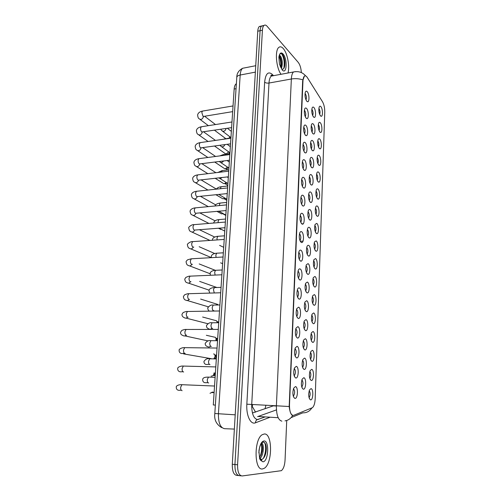 <?xml version="1.0" encoding="UTF-8"?>
<svg xmlns="http://www.w3.org/2000/svg" width="501" height="501" viewBox="0 0 501 501"><rect width="100%" height="100%" fill="white"/><g stroke="black" fill="none" stroke-linecap="round" stroke-linejoin="round"><path stroke-width="0.75" d="M311.66 369.356C314.302 369.606 313.914 381.117 311.271 380.459L311.102 380.409C309.242 378.387 308.917 375.155 310.125 370.715L311.66 369.356M309.756 378.255L309.894 378.174C311.165 375.781 311.152 373.539 309.856 371.441M312.323 350.324C314.947 350.738 314.565 362.11 311.941 361.284L311.829 361.252C309.962 359.261 309.605 356.054 310.77 351.646L312.323 350.324M310.47 359.142L310.595 359.06C311.835 356.693 311.804 354.47 310.501 352.397M312.975 331.524C315.58 332.1 315.198 343.335 312.599 342.352L312.549 342.34C310.67 340.367 310.288 337.192 311.403 332.808L312.975 331.524M311.177 340.26L311.29 340.185C312.499 337.837 312.449 335.639 311.134 333.591M313.626 312.95C316.2 313.682 315.837 324.754 313.263 323.652L313.25 323.652C311.365 321.692 310.958 318.536 312.035 314.19L313.626 312.95M311.879 321.611L311.979 321.542C313.156 319.212 313.081 317.039 311.76 315.01M314.265 294.607C316.782 295.471 316.488 306.255 313.964 305.203L313.895 305.178C312.042 303.161 311.628 300.036 312.662 295.797L314.265 294.607M312.574 303.186L312.655 303.13C313.801 300.825 313.707 298.665 312.38 296.648M314.897 276.483C317.358 277.473 317.127 287.981 314.653 286.973L314.534 286.923C312.705 284.856 312.292 281.756 313.282 277.623L314.897 276.483M313.257 284.988L313.325 284.937C314.434 282.658 314.327 280.516 313 278.512M315.524 258.579C317.935 259.687 317.759 269.933 315.336 268.968L315.16 268.893C313.363 266.77 312.943 263.695 313.895 259.668L315.524 258.579M313.933 267.008L313.983 266.97C315.06 264.722 314.941 262.599 313.613 260.595L313.607 260.595M316.137 240.881C318.498 242.108 318.385 252.109 316.012 251.176L315.78 251.076C314.014 248.903 313.588 245.853 314.503 241.92L316.137 240.881M314.603 249.241L314.634 249.216C315.68 247.031 315.549 244.926 314.246 242.904L314.215 242.885M316.745 223.402C319.062 224.736 318.999 234.493 316.676 233.604L316.394 233.472C314.659 231.249 314.227 228.218 315.104 224.379L316.745 223.402M315.279 231.675L315.279 231.675C316.288 229.546 316.15 227.46 314.866 225.419L314.816 225.387M317.352 206.124C319.613 207.564 319.6 217.096 317.327 216.238L317.001 216.075C315.292 213.808 314.86 210.796 315.705 207.038C316.15 205.986 316.695 205.679 317.352 206.124M315.912 214.347C316.882 212.267 316.738 210.201 315.48 208.14L315.411 208.097M317.947 189.046C320.164 190.587 320.195 199.905 317.978 199.079L317.603 198.884C315.918 196.567 315.48 193.574 316.294 189.904C316.732 188.846 317.283 188.564 317.947 189.046M316.557 197.2C317.477 195.158 317.321 193.11 316.081 191.063L315.999 191.006M318.536 172.169C320.709 173.803 320.784 182.921 318.611 182.12L318.198 181.894C316.538 179.533 316.093 176.559 316.876 172.964C317.315 171.906 317.866 171.643 318.536 172.169M317.189 180.254C318.06 178.243 317.891 176.22 316.682 174.185L316.582 174.11M319.118 155.492C321.247 157.208 321.36 166.138 319.243 165.368L318.78 165.105C317.146 162.693 316.701 159.738 317.452 156.224C317.891 155.166 318.442 154.922 319.118 155.492M317.816 163.508C318.636 161.522 318.454 159.525 317.277 157.502L317.158 157.414M319.688 139.002C321.78 140.806 321.936 149.548 319.863 148.803L319.362 148.503C317.747 146.054 317.302 143.111 318.029 139.666C318.461 138.614 319.012 138.389 319.688 139.002M318.436 146.956C319.206 144.996 319.012 143.017 317.859 141.013L317.734 140.906M320.258 122.701C322.306 124.586 322.5 133.153 320.471 132.433L319.932 132.095C318.342 129.602 317.897 126.672 318.592 123.302C319.024 122.25 319.582 122.05 320.258 122.701M319.049 130.586C319.763 128.651 319.563 126.697 318.436 124.711L318.304 124.592M320.822 106.581C322.832 108.548 323.051 116.952 321.072 116.251L320.496 115.869C318.93 113.339 318.486 110.427 319.156 107.12C319.582 106.068 320.139 105.893 320.822 106.581M319.651 114.403C320.321 112.493 320.108 110.558 319.012 108.598L318.868 108.46M310.983 388.626C313.657 388.707 313.263 400.362 310.595 399.867L310.363 399.811C308.522 397.756 308.228 394.494 309.474 390.022L310.983 388.626M309.029 397.612L309.173 397.525C310.482 395.12 310.488 392.853 309.211 390.724M304.502 358.109C307.27 358.465 306.85 370.189 304.082 369.412L303.932 369.369C301.997 367.346 301.64 364.077 302.842 359.561L304.502 358.109M302.529 367.208L302.729 367.095C304.051 364.565 304.013 362.273 302.598 360.219M305.228 338.739C307.971 339.265 307.551 350.838 304.808 349.898L304.727 349.873C302.779 347.876 302.385 344.638 303.543 340.148L305.228 338.739M303.305 347.75L303.493 347.644C304.783 345.133 304.721 342.866 303.299 340.837M305.942 319.607C308.66 320.302 308.247 331.737 305.529 330.629L305.51 330.622C303.55 328.656 303.124 325.437 304.245 320.972L305.942 319.607M304.082 328.543L304.251 328.437C305.504 325.951 305.416 323.709 303.988 321.698M306.643 300.719C309.317 301.564 308.954 312.737 306.28 311.616L306.243 311.603C304.295 309.599 303.863 306.412 304.934 302.028L306.643 300.719M304.84 309.568L304.996 309.474C306.217 307.013 306.111 304.783 304.677 302.798M307.345 282.063C309.956 283.04 309.662 293.924 307.044 292.847L306.944 292.809C305.034 290.749 304.589 287.587 305.616 283.315L307.345 282.063M305.597 290.837L305.735 290.743C306.913 288.344 306.794 286.146 305.378 284.136L305.353 284.123M308.027 263.639C310.582 264.741 310.363 275.343 307.796 274.316L307.633 274.254C305.76 272.137 305.309 268.999 306.299 264.835L308.027 263.639M306.343 272.331L306.462 272.25C307.595 269.92 307.47 267.741 306.08 265.712L306.03 265.687M308.71 245.434C311.209 246.667 311.046 256.994 308.535 256.017L308.315 255.923C306.474 253.75 306.023 250.638 306.969 246.573C307.445 245.446 308.027 245.07 308.71 245.434M307.075 254.057L307.176 253.988C308.272 251.721 308.14 249.561 306.769 247.507L306.693 247.469M309.38 227.454C311.822 228.8 311.722 238.883 309.267 237.937L308.992 237.812C307.182 235.589 306.725 232.495 307.633 228.531C308.102 227.404 308.691 227.047 309.38 227.454M307.802 236.002L307.877 235.946C308.942 233.742 308.798 231.6 307.451 229.527L307.351 229.471M310.044 209.694C312.436 211.146 312.392 220.991 309.987 220.083L309.662 219.926C307.877 217.653 307.42 214.578 308.29 210.708C308.76 209.575 309.342 209.236 310.044 209.694M308.522 218.173L308.578 218.129C309.599 215.981 309.449 213.858 308.128 211.76L308.009 211.691M310.701 192.146C313.037 193.705 313.044 203.318 310.701 202.442L310.319 202.254C308.566 199.93 308.102 196.874 308.935 193.092C309.405 191.958 309.994 191.645 310.701 192.146M309.23 200.55L309.261 200.525C310.257 198.434 310.094 196.329 308.791 194.213L308.654 194.125M311.346 174.805C313.639 176.465 313.695 185.858 311.397 185.019L310.971 184.794C309.242 182.42 308.779 179.389 309.58 175.688C310.044 174.555 310.633 174.26 311.346 174.805M309.925 183.134L309.944 183.134C310.896 181.093 310.733 179.007 309.449 176.872L309.292 176.765M311.985 157.671C314.233 159.424 314.327 168.618 312.092 167.804L311.616 167.541C309.912 165.123 309.449 162.105 310.219 158.485C310.676 157.358 311.271 157.082 311.985 157.671M310.62 165.944C311.534 163.946 311.359 161.879 310.1 159.738L309.931 159.619M312.618 140.737C314.816 142.585 314.96 151.578 312.768 150.795L312.255 150.494C310.576 148.033 310.106 145.027 310.852 141.482C311.303 140.355 311.898 140.111 312.618 140.737M311.296 148.941C312.161 146.975 311.973 144.927 310.745 142.804L310.564 142.666M313.244 124.01C315.398 125.939 315.58 134.75 313.444 133.992L312.881 133.648C311.227 131.137 310.758 128.15 311.472 124.68C311.923 123.559 312.518 123.334 313.244 124.01M311.973 132.145C312.774 130.197 312.58 128.175 311.378 126.07L311.184 125.914M313.858 107.471C315.974 109.481 316.187 118.117 314.102 117.384L313.507 116.996C311.873 114.447 311.403 111.472 312.092 108.072C312.536 106.951 313.131 106.751 313.858 107.471M312.637 115.537C313.388 113.614 313.175 111.61 312.004 109.531L311.804 109.362M303.769 377.729C306.562 377.911 306.136 389.778 303.343 389.177L303.124 389.12C301.214 387.066 300.882 383.766 302.128 379.219L303.769 377.729M301.74 386.916L301.946 386.797C303.312 384.248 303.293 381.931 301.896 379.846M296.235 366.35C299.16 366.638 298.69 378.725 295.772 378.005L295.571 377.954C293.573 375.907 293.204 372.569 294.45 367.941L296.235 366.35M294.118 375.744L294.406 375.593C295.822 372.894 295.772 370.527 294.244 368.492M297.03 346.366C299.93 346.842 299.466 358.772 296.573 357.877L296.448 357.839C294.431 355.823 294.031 352.516 295.233 347.913L297.03 346.366M294.976 355.672L295.252 355.528C296.63 352.848 296.548 350.506 295.014 348.508M297.819 326.646C300.694 327.297 300.237 339.077 297.369 338.006L297.306 337.987C295.283 335.996 294.845 332.714 296.003 328.142L297.819 326.646M295.828 335.864L296.085 335.72C297.419 333.077 297.318 330.76 295.784 328.775L295.778 328.775M298.596 307.176C301.439 307.996 301.001 319.594 298.164 318.398L298.151 318.392C296.116 316.407 295.653 313.15 296.767 308.616L298.596 307.176M296.667 316.306L296.905 316.175C298.195 313.607 298.082 311.315 296.573 309.305L296.529 309.292M299.366 287.956C302.141 288.92 301.784 300.199 299.003 299.059L298.922 299.028C296.924 296.98 296.454 293.755 297.519 289.34C298.032 288.138 298.646 287.68 299.366 287.956M297.5 297.005L297.713 296.88C298.959 294.381 298.84 292.121 297.35 290.085L297.281 290.054M300.124 268.974C302.829 270.077 302.548 281.055 299.83 279.965L299.686 279.909C297.726 277.805 297.25 274.598 298.264 270.302C298.778 269.093 299.398 268.655 300.124 268.974M298.32 277.949L298.515 277.83C299.717 275.406 299.585 273.164 298.12 271.104L298.02 271.066M300.869 250.237C303.518 251.471 303.305 262.161 300.644 261.121L300.437 261.034C298.508 258.867 298.032 255.692 299.003 251.496C299.51 250.287 300.137 249.867 300.869 250.237M299.128 259.13L299.297 259.023C300.462 256.669 300.318 254.452 298.878 252.366L298.753 252.31M301.608 231.731C304.195 233.09 304.051 243.511 301.452 242.509L301.182 242.396C299.285 240.173 298.803 237.017 299.736 232.921C300.243 231.712 300.863 231.318 301.608 231.731M299.93 240.549L300.074 240.455C301.195 238.163 301.045 235.965 299.629 233.861L299.479 233.785M302.341 213.457C304.871 214.929 304.783 225.093 302.241 224.135L301.915 223.985C300.055 221.711 299.567 218.574 300.462 214.578C300.963 213.37 301.589 212.994 302.341 213.457M300.719 222.2L300.838 222.118C301.921 219.889 301.765 217.71 300.375 215.58L300.193 215.493M303.061 195.409C305.535 196.993 305.51 206.913 303.024 205.992L302.642 205.805C300.807 203.475 300.318 200.362 301.176 196.461C301.677 195.246 302.303 194.895 303.061 195.409M301.496 204.082L301.596 204.007C302.635 201.84 302.472 199.686 301.107 197.532L300.907 197.425M303.769 177.579C306.192 179.27 306.217 188.958 303.794 188.075L303.362 187.85C301.552 185.47 301.063 182.37 301.884 178.556C302.379 177.348 303.005 177.022 303.769 177.579M302.266 186.178L302.341 186.128C303.343 184.017 303.174 181.876 301.827 179.702L301.615 179.571M304.47 159.969C306.844 161.76 306.919 171.229 304.552 170.378L304.069 170.115C302.291 167.685 301.796 164.604 302.585 160.877C303.074 159.662 303.706 159.362 304.47 159.969M303.024 168.499L303.074 168.461C304.044 166.407 303.869 164.284 302.541 162.092L302.31 161.942M305.165 142.572C307.489 144.457 307.614 153.719 305.297 152.899L304.765 152.592C303.017 150.112 302.523 147.05 303.28 143.405C303.763 142.196 304.395 141.921 305.165 142.572M303.8 151.014L303.8 151.014C304.733 149.01 304.552 146.906 303.249 144.689L303.005 144.526M305.854 125.382C308.128 127.36 308.29 136.429 306.036 135.633L305.46 135.289C303.738 132.759 303.237 129.709 303.969 126.139C304.445 124.937 305.078 124.686 305.854 125.382M304.514 133.78C305.416 131.826 305.228 129.734 303.944 127.498L303.687 127.317M306.531 108.404C308.76 110.464 308.967 119.344 306.762 118.574L306.142 118.186C304.445 115.612 303.944 112.575 304.646 109.08C305.122 107.884 305.748 107.659 306.531 108.404M305.241 116.727C306.086 114.798 305.886 112.725 304.633 110.514L304.37 110.314M307.201 91.62C309.38 93.768 309.624 102.473 307.482 101.722L306.812 101.29C305.14 98.672 304.646 95.647 305.316 92.222C305.785 91.032 306.412 90.831 307.201 91.62M305.961 99.881C306.75 97.971 306.537 95.916 305.316 93.737L305.04 93.512M295.427 386.59C298.377 386.691 297.901 398.94 294.957 398.401L294.682 398.339C292.709 396.253 292.371 392.884 293.667 388.231L295.427 386.59M293.248 396.078L293.548 395.928C295.008 393.204 294.976 390.811 293.467 388.745M293.768 415.298L293.072 415.423C290.674 414.709 289.478 411.24 289.484 405.015L302.961 80.98C303.08 78.576 303.55 76.979 304.364 76.19C305.272 75.463 306.255 75.901 307.307 77.523L322.512 101.747C324.034 104.49 324.78 107.953 324.761 112.13L315.179 398.859C314.947 403.236 314.046 406.161 312.467 407.651L293.768 415.298M252.435 412.993L273.884 405.666M272.106 75.939L271.529 75.106M252.773 404.539L251.702 407.501M215.367 405.09L213.288 404.971L234.155 89.028C234.355 86.491 234.988 84.794 236.052 83.924L236.378 83.717M262.587 468.93L264.309 468.266C272.644 463.494 272.582 433.033 264.309 433.985L262.23 434.699C253.838 439.271 254.113 470.927 262.587 468.93L264.309 468.266C272.644 463.494 272.582 433.033 264.309 433.985L262.23 434.699C253.838 439.271 254.113 470.927 262.587 468.93M287.975 72.996C289.954 66.508 287.405 53.018 283.278 48.547C281.668 46.743 280.191 46.355 278.857 47.382C274.686 50.15 276.132 67.892 281.036 74.286C276.132 67.892 274.686 50.15 278.857 47.382C280.191 46.355 281.668 46.743 283.278 48.547C287.405 53.018 289.954 66.508 287.975 72.996M292.822 415.392L292.221 415.273C290.743 414.227 289.735 411.308 289.19 406.518L302.66 81.03L304.351 76.19M263.632 25.82L261.672 25.964C260.77 26.766 260.244 28.344 260.088 30.699L234.931 464.521C234.856 471.648 236.397 475.361 239.553 475.668C236.397 475.361 234.856 471.648 234.931 464.521L260.088 30.699C260.244 28.344 260.77 26.766 261.672 25.964L263.989 25.451C263.094 26.246 262.574 27.824 262.418 30.185L237.58 464.784C237.505 471.923 239.04 475.643 242.183 475.95L281.368 470.683C283.466 468.936 284.693 465.429 285.05 460.168L286.729 420.471M301.351 72.576C301.045 68.136 300.018 64.754 298.27 62.431L267.139 26.321C265.981 25.012 264.929 24.718 263.989 25.451M261.322 26.328L259.361 26.484C258.46 27.279 257.927 28.858 257.764 31.212L232.295 464.258C232.214 471.372 233.76 475.08 236.935 475.386L238.489 475.555M212.437 392.051L210.032 393.316M213.207 392.089L211.929 392.703M213.996 372.913L214.008 373.439C213.752 375.124 212.9 376.019 211.453 376.145L211.09 376.094M214.81 372.938L214.866 373.627C214.685 374.836 214.071 375.487 213.031 375.575M214.04 353.975L214.754 354.739L215.136 356.43L213.864 358.741M216.576 355.234L215.305 354.996L215.987 356.687C215.806 357.883 215.198 358.534 214.165 358.628M213.589 336.941L215.367 337.342L215.906 337.993L216.025 340.592M217.678 338.582L216.457 338.307L216.952 340.599M214.848 320.327L216.532 320.784L217.365 322.638M218.762 322.105L217.597 321.792L218.123 322.631M260.871 459.43L262.036 459.317C263.927 458.377 265.242 456.035 265.981 452.29C266.538 448.858 266.382 446.047 265.492 443.867L263.664 442.039C261.898 442.089 260.476 444.193 259.393 448.351L258.917 450.862L259.643 458.728L260.489 460.156C261.754 461.258 262.067 461.189 261.428 459.943L259.675 457.77M259.468 448.063L258.829 452.891M261.716 443.053C264.34 444.055 263.802 455.396 260.044 458.402M261.34 443.535L261.716 444.212C262.474 446.028 262.599 448.527 262.098 451.714L259.643 457.714M265.899 445.088L265.73 452.71L264.941 455.835M262.029 445.138L261.841 452.134L261.071 455.277M264.779 442.69C266.269 447.506 265.799 452.735 263.369 458.377M261.253 443.661C262.198 448.238 261.654 452.898 259.612 457.651M280.191 66.22L282.038 69.151L282.846 69.207C283.898 68.756 284.562 67.41 284.844 65.174C285.1 60.959 284.405 57.502 282.746 54.809L282.238 54.196C280.986 53.062 279.984 53.507 279.245 55.53L278.863 57.114L279.489 64.241L282.22 69.952C286.866 75.313 287.643 58.78 283.009 53.933C281.311 52.223 280.059 52.755 279.245 55.53M279.351 55.248L280.541 56.081C282.52 59.876 282.821 63.971 281.443 68.374M279.182 55.717L279.658 56.256C281.042 58.536 281.618 61.648 281.38 65.581L280.936 67.648M282.833 54.935C284.355 58.229 284.95 62.036 284.618 66.351L284.587 66.583M279.539 56.093C280.911 59.337 281.443 62.944 281.13 66.921L281.111 67.053M281.531 53.688C284.004 57.502 284.756 62.418 283.798 68.437M279.07 56.112C280.497 59.437 281.03 63.139 280.666 67.222M216.094 303.907L218.092 304.902M221.567 229.464L220.302 229.301M223.365 213.72L221.292 213.852M224.053 214.096L223.396 214.121M224.88 198.052L223.383 198.784L222.269 198.559M225.719 198.553L224.273 198.872M226.239 182.508L224.398 183.667L223.239 183.429M227.128 183.072L225.149 183.767M227.498 167.102L225.406 168.705L224.204 168.455M228.381 167.697L226.821 168.956L226.026 168.812M228.669 151.822L226.402 153.895L225.162 153.638M229.508 152.423L228.588 153.888M230.46 137.205L230.46 137.9M229.746 136.667L229.182 138.088M276.377 406.017L273.471 405.86M289.484 405.015L289.152 404.996M265.023 408.829L265.912 405.24M252.203 406.324L255.554 412.154M236.052 88.683L234.155 89.028M269.651 417.389L255.454 422.806C250.644 425.005 246.079 415.429 246.836 404.201L264.641 82.164C265.68 82.984 267.133 83.279 268.993 83.041L251.727 404.482C251.659 413.563 253.562 418.592 257.433 419.587L264.71 417.082M264.641 82.164C265.605 73.559 268.192 70.992 272.406 74.461L273.402 75.67M273.471 75.689L271.291 76.089C269.983 77.254 269.212 79.571 268.993 83.041L291.35 79.001C291.544 75.476 292.258 73.133 293.498 71.975L295.571 71.599M285.013 420.871C288.344 420.326 290.899 418.504 292.678 415.398M302.798 79.853C299.216 78.632 295.396 78.35 291.35 79.001L276.389 405.797L289.19 406.518M291.112 417.609L302.798 412.837C306.65 412.937 309.656 411.321 311.829 407.996M281.869 421.153C278.193 420.164 276.37 415.041 276.389 405.797L246.836 404.201M262.418 30.185L257.764 31.212M237.58 464.784L232.295 464.258M241.125 475.837L239.553 475.668M255.454 422.806C255.591 420.621 256.625 419.487 258.554 419.387M257.589 416.638L276.433 409.906M278.168 417.709L258.478 416.488M275.957 410.081L276.42 409.699M244.914 67.829L242.616 68.274C241.244 69.426 240.43 71.674 240.179 75.025L218.423 413.782C218.304 422.831 220.346 427.798 224.548 428.687L234.362 429.088M235.201 414.822L214.816 413.513L236.785 77.448M255.735 65.712L242.616 68.274C238.714 70.403 236.773 73.409 236.798 77.298C236.998 76.215 238.125 75.457 240.179 75.025L255.36 72.131M182.113 390.674L182.038 390.667C181.024 390.367 180.567 389.233 180.667 387.273L181.932 384.699L182.953 384.743M180.016 384.743L180.629 384.712M181.249 390.179L178.92 390.335C177.135 390.141 176.252 389.095 176.271 387.198C175.976 385.632 179.151 384.417 181.932 384.699L214.541 386.033M208.685 382.996L208.579 382.989C207.639 382.67 207.207 381.549 207.295 379.62L208.454 377.109L209.368 377.14M207.758 382.664L205.066 382.708C203.494 382.482 202.692 381.461 202.673 379.633C202.68 377.886 204.608 377.046 208.454 377.109L215.117 377.341M183.642 371.974L183.466 371.967C182.464 371.623 182.007 370.483 182.107 368.542L183.322 366.068L184.324 366.093M182.965 371.742L180.279 371.836C178.475 371.485 177.623 370.427 177.723 368.655C177.229 367.314 180.723 365.768 183.322 366.068L215.806 366.926M185.151 353.493L184.882 353.493C183.886 353.105 183.435 351.952 183.529 350.036L184.694 347.656L185.671 347.669M184.518 353.343L181.619 353.556C179.859 353.111 179.039 352.034 179.158 350.331C178.481 349.216 182.27 347.318 184.694 347.656L217.052 348.051M186.641 335.238L186.278 335.232C185.289 334.812 184.844 333.647 184.938 331.75L186.046 329.464L187.005 329.464M186.046 335.15C185.019 336.108 183.986 336.221 182.953 335.495C181.205 334.944 180.416 333.854 180.579 332.226L181.782 330.435C183.742 329.633 185.163 329.314 186.046 329.464L218.279 329.401M188.107 317.189L187.656 317.196C186.673 316.732 186.234 315.561 186.328 313.682L187.393 311.484L188.326 311.472M187.543 317.158C186.478 318.279 185.389 318.442 184.28 317.647C182.633 316.945 181.869 315.843 181.982 314.327L183.122 312.568C185.22 311.678 186.641 311.315 187.393 311.484L219.501 310.977M210.025 364.603L209.831 364.596C208.898 364.24 208.472 363.106 208.554 361.196L209.668 358.785L210.564 358.804M209.174 364.333L206.255 364.509C204.684 364.171 203.92 363.137 203.951 361.403C205.61 359.079 207.514 358.209 209.668 358.785L216.332 358.923M211.353 346.423L211.065 346.423C210.138 346.028 209.719 344.882 209.806 342.997L210.865 340.674L211.748 340.68M210.564 346.21C209.531 347.162 208.485 347.268 207.427 346.523C205.855 346.059 205.116 345.014 205.21 343.385C206.85 341.062 208.735 340.16 210.865 340.674L217.534 340.718M212.656 328.462L212.286 328.462C211.372 328.023 210.952 326.877 211.034 325.005L212.055 322.776L212.912 322.769M211.923 328.287C210.84 329.407 209.731 329.564 208.598 328.75C207.095 328.193 206.387 327.134 206.462 325.575C208.153 323.233 210.019 322.3 212.055 322.776L218.724 322.725M260.489 460.156L262.937 461.809C268.536 461.69 269.544 440.291 263.964 440.98C261.91 441.312 260.388 443.767 259.393 448.351M284.937 62.988L284.142 58.792M189.56 299.354L189.015 299.366C188.044 298.865 187.606 297.688 187.7 295.828L188.72 293.718L189.622 293.686M189.021 299.366C187.919 300.65 186.773 300.863 185.589 300.005C184.518 299.974 183.779 298.853 183.366 296.642L184.493 294.882C186.685 293.924 188.094 293.536 188.72 293.718L220.703 292.772M190.994 281.719L190.361 281.744C189.403 281.211 188.965 280.021 189.059 278.18L190.029 276.151L190.912 276.114M190.461 281.775C189.34 283.215 188.151 283.485 186.886 282.577C185.858 282.526 185.138 281.387 184.737 279.163L185.802 277.435C188.169 276.364 189.585 275.932 190.029 276.151L221.887 274.78M192.403 264.296L191.695 264.334C190.743 263.758 190.311 262.562 190.405 260.745L191.332 258.792L192.184 258.741M191.877 264.384C190.749 265.987 189.51 266.307 188.169 265.342C187.149 265.248 186.46 264.096 186.096 261.879C185.946 261.528 186.472 260.821 187.687 259.762L191.332 258.792L223.064 257M213.946 310.701L213.495 310.708C212.587 310.238 212.173 309.079 212.255 307.226L213.232 305.084L214.065 305.065M213.232 310.582L212.881 310.983M214.265 292.885L213.457 289.659L214.39 287.593L215.205 287.561M215.098 275.018L214.647 272.287L215.543 270.302L216.332 270.264M193.793 247.068L193.01 247.118C192.065 246.511 191.639 245.308 191.726 243.505L192.616 241.626L193.436 241.57M193.261 247.187C192.133 248.947 190.862 249.323 189.447 248.314C188.439 248.177 187.762 247.006 187.43 244.801C186.66 244.131 190.862 241.15 192.616 241.626L224.223 239.434M224.999 227.717L194.313 230.103C193.373 229.458 192.948 228.249 193.042 226.471L193.887 224.661L194.682 224.592M194.626 230.191C193.499 232.101 192.196 232.527 190.712 231.475C189.71 231.299 189.059 230.116 188.758 227.911C187.988 227.285 192.184 224.172 193.887 224.661L225.369 222.062M226.133 210.552L195.597 213.282C194.67 212.606 194.25 211.391 194.338 209.625L195.146 207.884L195.91 207.815M195.954 213.388C194.851 215.436 193.518 215.918 191.964 214.829C191 214.66 190.367 213.457 190.067 211.215C190.505 208.616 194.57 207.84 195.146 207.884L226.502 204.896M227.254 193.58L196.868 196.655C195.947 195.947 195.528 194.72 195.615 192.973L196.392 191.301L197.125 191.219M197.262 196.774C196.179 198.96 194.826 199.492 193.204 198.377C192.252 198.177 191.639 196.956 191.363 194.707C191.82 192.854 193.492 191.72 196.392 191.301L227.623 187.931M228.362 176.809L198.12 180.21C197.212 179.471 196.799 178.237 196.88 176.515L197.626 174.899L198.333 174.818M198.546 180.347C197.5 182.665 196.123 183.247 194.432 182.107C193.492 181.876 192.898 180.636 192.641 178.381C193.117 176.502 194.776 175.344 197.626 174.899L228.732 171.154M216.069 257.37L215.825 255.122L216.683 253.205L217.44 253.162M217.096 239.923L216.989 238.15L217.81 236.309L218.542 236.253M218.16 222.657L218.135 221.373L218.924 219.601L219.632 219.538M219.256 205.592L220.027 203.074L220.709 203.011M220.377 188.714L221.116 186.735L221.774 186.666M229.452 160.232L199.367 163.959C198.459 163.188 198.052 161.948 198.133 160.239L198.847 158.679L199.523 158.592M199.811 164.109C198.797 166.545 197.413 167.184 195.647 166.019C194.72 165.762 194.137 164.503 193.906 162.243C194.401 160.339 196.048 159.149 198.847 158.679L229.827 154.571M230.535 143.85L200.594 147.883C199.699 147.081 199.292 145.835 199.373 144.144L200.056 142.647L200.701 142.553M201.051 148.052C200.081 150.607 198.684 151.289 196.849 150.112C195.96 149.874 195.396 148.597 195.158 146.273C195.666 144.344 197.294 143.136 200.056 142.647L230.911 138.176M231.606 127.649L201.809 131.982C200.92 131.156 200.519 129.903 200.6 128.231L201.252 126.784L201.865 126.69M202.266 132.176L202.254 132.283C201.296 134.869 199.893 135.564 198.045 134.381C197.169 134.124 196.617 132.828 196.398 130.485C196.912 128.532 198.534 127.298 201.252 126.784L231.982 121.968M232.664 111.635L203.957 116.357L203.011 116.263L201.809 112.493L202.435 111.097L203.024 110.997M203.462 116.47L203.444 116.727C202.467 119.313 201.064 120.015 199.229 118.825C198.358 118.543 197.82 117.228 197.619 114.873C198.145 112.894 199.749 111.635 202.435 111.097L233.04 105.943M221.53 172.025L222.2 170.578L222.832 170.503M221.956 177.554C220.866 178.5 219.839 178.619 218.862 177.911M222.72 155.517L223.271 154.596L223.878 154.515M223.578 160.99C222.306 162.662 221.022 162.95 219.726 161.842L219.369 161.529M223.997 139.178L224.911 138.708M224.936 144.632C223.784 146.856 222.4 147.369 220.784 146.16L219.989 145.328M226.095 128.632C225.118 131.218 223.696 131.895 221.837 130.655L220.747 129.308M312.229 322.512L313.263 323.652M312.937 304.094L313.964 305.203M313.632 285.902L314.653 286.973M314.327 267.929L315.336 268.968M315.01 250.181L316.012 251.176M315.686 232.639L316.676 233.604M316.356 215.311L317.327 216.238M317.02 198.189L317.978 199.079M317.678 181.268L318.611 182.12M318.323 164.541L319.243 165.368M318.968 148.014L319.863 148.803M319.6 131.682L320.471 132.433M320.227 115.531L321.072 116.251M305.172 310.401L306.28 311.616M305.942 291.67L307.044 292.847M306.7 273.177L307.796 274.316M307.451 254.915L308.535 256.017M308.196 236.879L309.267 237.937M308.935 219.069L309.987 220.083M309.662 201.471L310.701 202.442M310.382 184.086L311.397 185.019M311.096 166.908L312.092 167.804M311.804 149.937L312.768 150.795M312.499 133.172L313.444 133.992M313.188 116.595L314.102 117.384M296.968 317.058L298.164 318.398M297.807 297.763L299.003 299.059M298.646 278.713L299.83 279.965M299.473 259.913L300.644 261.121M300.287 241.35L301.452 242.509M301.101 223.02L302.241 224.135M301.903 204.922L303.024 205.992M302.692 187.048L303.794 188.075M303.474 169.394L304.552 170.378M304.245 151.96L305.297 152.899M305.009 134.738L306.036 135.633M305.767 117.716L306.762 118.574M306.512 100.908L307.482 101.722M294.074 375.581L294.406 375.593M294.932 355.522L295.252 355.528M293.204 395.909L293.548 395.928M236.366 83.867L236.052 83.924M300.249 241.275L303.055 241.1M301.771 223.878L303.243 223.765M293.505 396.842L294.682 398.339M296.11 336.609L297.306 337.987M295.252 356.418L296.448 357.839M294.381 376.495L295.571 377.954M302.022 387.761L303.124 389.12M304.395 329.37L305.51 330.622M303.612 348.583L304.727 349.873M302.823 368.041L303.932 369.369M309.336 398.539L310.363 399.811M311.516 341.162L312.549 342.34M310.795 360.044L311.829 361.252M310.069 379.169L311.102 380.409M272.688 75.833C271.686 74.981 271.091 74.856 270.897 75.463L271.291 76.089L293.498 71.975C298.527 70.948 302.579 72.263 305.641 75.914M221.73 427.647C216.344 424.422 214.04 419.713 214.816 413.519M259.361 26.484L261.672 25.964M214.102 392.696L212.581 392.565M207.627 382.501L208.078 382.758M215.223 375.681L213.62 375.468M213.576 353.969L214.184 354.082M215.718 355.472L214.754 354.739M183.591 353.9L211.322 358.691M215.937 358.785L214.647 358.559M206.349 335.288L215.367 337.342M216.845 338.77L215.906 337.993M184.831 335.902L208.153 340.924M202.629 317.02L216.532 320.784M217.966 322.249L217.039 321.423M186.053 318.104L207.771 323.696M208.961 364.146L209.38 364.384M210.27 346.009L210.67 346.229M211.56 328.08L211.942 328.287M210.489 329.213L210.846 329.301M262.036 459.317L261.428 459.943M262.098 451.714L261.841 452.134M265.981 452.29L265.73 452.71M281.38 65.581L281.13 66.921M284.844 65.174L284.618 66.351M200.638 299.072L217.678 304.401M187.261 300.512L208.228 306.787M199.617 281.387L216.714 287.449M188.457 283.109L209.03 290.135M199.191 263.939L215.292 270.321M189.647 265.906L210.076 273.728M219.895 304.946L213.232 305.084C211.29 304.633 209.449 305.597 207.69 307.971C208.028 309.937 208.61 310.964 209.456 311.04M212.831 310.37L213.201 310.564M221.06 287.367L214.39 287.593C213.633 287.649 209.6 287.706 208.911 290.574L209.737 293.016M222.206 269.989L215.543 270.302C215.042 270.321 210.721 270.509 210.119 273.371L210.445 275.218M199.16 246.717L214.691 253.519M190.825 248.897L211.372 257.614M199.429 229.721L214.704 237.042M191.989 232.069L209.938 240.424M199.899 212.938L215.067 220.828M193.148 215.43L208.93 223.421M218.442 228.231L219.789 228.913M200.506 196.354L215.649 204.853M194.3 198.978L208.303 206.631M216.989 211.384L220.803 213.464M225.807 215.424L223.433 214.121M201.208 179.965L216.388 189.102M195.446 182.702L207.959 190.054M215.962 194.751L221.805 198.177M226.809 200.325L224.348 198.878M223.34 252.811L216.683 253.205C216.538 253.168 211.804 253.506 211.309 256.362L211.378 257.633M220.615 262.825L222.626 263.67M224.461 235.827L217.81 236.309C218.041 236.178 212.8 236.748 212.487 239.547L212.449 240.248M219.595 245.384L223.703 247.287M225.569 219.037L218.924 219.601C216.094 219.801 214.34 220.91 213.651 222.92L213.633 223.033M219.043 228.187L224.774 231.093M226.665 202.429L220.027 203.074C217.227 203.456 215.53 204.433 214.935 205.999M218.812 211.215L225.832 215.073M227.755 186.009L221.116 186.735C218.749 187.073 217.165 187.881 216.357 189.146M218.805 194.457L226.878 199.235M201.984 163.758L215.9 172.701M196.586 166.608L207.84 173.672M215.267 178.331L222.801 183.053M227.792 185.383L225.256 183.786M202.817 147.745L215.587 156.462M200.801 147.995L200.481 147.795M197.72 150.688L207.896 157.483M214.829 162.111L223.784 168.085M227.742 169.902L226.145 168.837M203.694 131.907L215.461 140.418M202.072 132.126L201.715 131.913M198.847 134.944L208.09 141.482M214.603 146.085L224.761 153.275M226.915 154.014L226.377 153.901M204.602 116.251L215.486 124.555M203.318 116.439L202.936 116.207M199.962 119.37L208.391 125.663M214.534 130.254L225.7 138.589M228.825 169.776L222.2 170.578L217.935 172.457M227.185 176.947L228.306 177.673M219.632 178.318L227.911 183.566M229.884 153.713L223.271 154.596L219.739 155.911M227.097 160.533L229.333 162.08M220.622 162.449L228.938 168.073M230.936 137.831L222.012 139.466M227.172 144.319L230.354 146.655M221.611 146.755L229.946 152.742M227.373 128.294L231.362 131.387M222.594 131.231L230.948 137.581"/></g></svg>
